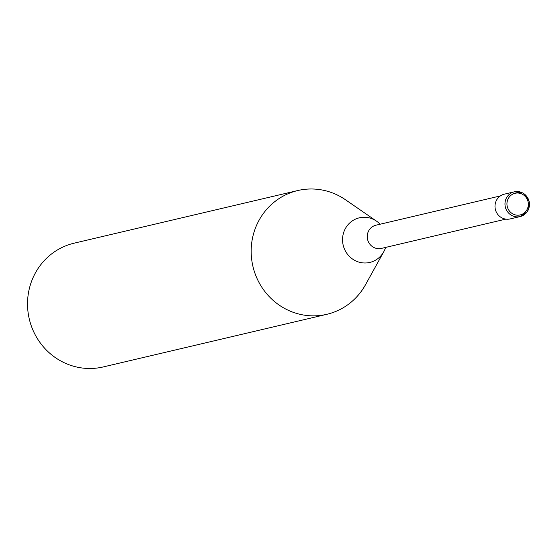 <?xml version="1.0" encoding="UTF-8"?>
<svg xmlns="http://www.w3.org/2000/svg" width="557" height="557" viewBox="0 0 557 557"><rect width="100%" height="100%" fill="white"/><g stroke="black" fill="none" stroke-linecap="round" stroke-linejoin="round"><path stroke-width="0.84" d="M522.71 192.98A12.714 12.205 76.8 0 0 514.299 191.831L504.308 194.177A12.714 12.205 76.8 0 0 496.301 200.645A12.714 12.205 76.8 0 0 497.659 214.271A12.714 12.205 76.8 0 0 510.135 218.929L520.12 216.582A12.714 12.205 76.8 0 0 528.133 210.114A12.714 12.205 76.8 0 0 522.821 193.042M380.132 224.22A22.914 21.988 76.8 0 0 376.532 221.15A22.914 21.988 76.8 0 0 374.492 219.897A22.914 21.988 76.8 0 0 344.894 229.47A22.914 21.988 76.8 0 0 354.67 260.356A22.914 21.988 76.8 0 0 383.745 251.778A22.914 21.988 76.8 0 0 384.267 250.775A22.914 21.988 76.8 0 0 385.59 247.426M376.532 221.15L345.493 199.768A63.568 61.012 76.8 0 0 297.758 190.543A63.568 61.012 76.8 0 0 257.703 222.863A63.568 61.012 76.8 0 0 264.484 291.026A63.568 61.012 76.8 0 0 326.882 314.301A63.568 61.012 76.8 0 0 365.489 284.759L383.745 251.778M297.758 190.543L74.116 243.179A63.568 61.012 76.8 0 0 34.061 275.499A63.568 61.012 76.8 0 0 40.835 343.655A63.568 61.012 76.8 0 0 103.24 366.938L326.882 314.301M514.299 191.831A12.714 12.205 76.8 0 0 506.285 198.292A12.714 12.205 76.8 0 0 511.709 215.427A12.714 12.205 76.8 0 0 520.12 216.582L527.124 211.869L528.69 208.931L529.15 201.397L525.474 194.943L522.779 192.987L514.299 191.831M508.088 198.926A11.126 10.68 76.8 0 0 512.83 213.923A11.126 10.68 76.8 0 0 527.201 209.272A11.126 10.68 76.8 0 0 522.452 194.282A11.126 10.68 76.8 0 0 508.088 198.926M500.36 195.925L375.975 225.195A11.92 11.439 76.8 0 0 368.462 231.259A11.92 11.439 76.8 0 0 373.552 247.322A11.92 11.439 76.8 0 0 381.434 248.401L505.819 219.131"/></g></svg>
